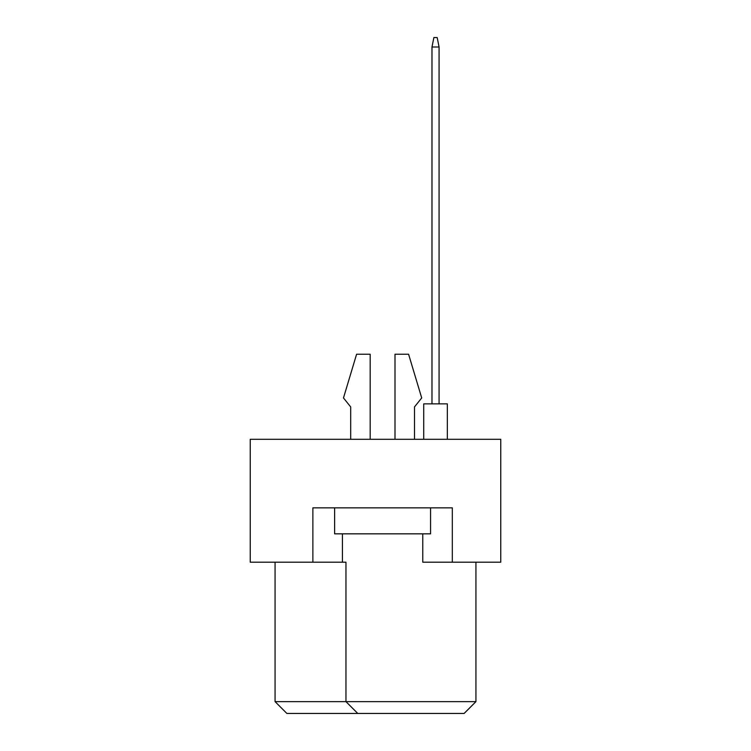<?xml version="1.0" encoding="UTF-8"?>
<svg xmlns="http://www.w3.org/2000/svg" width="751" height="751" viewBox="0 0 751 751"><rect width="100%" height="100%" fill="white"/><g stroke="black" fill="none" stroke-linecap="round" stroke-linejoin="round"><path stroke-width="1.13" d="M422.766 533.839L422.766 562.199L500.757 562.199L500.757 439.307L250.243 439.307L250.243 562.199L345.958 562.199L345.958 701.631L475.937 701.631L475.937 562.199M312.876 562.199L312.876 507.845L452.309 507.845L452.309 562.199M275.063 562.199L275.063 701.631L345.958 701.631L357.776 713.45L286.873 713.45L275.063 701.631M342.418 533.839L342.418 562.199M475.937 701.631L464.127 713.45L357.776 713.45M414.496 406.929L414.496 439.307L414.496 406.929L421.705 397.955L408.582 354.228L394.998 354.228L394.998 439.307M350.689 406.929L350.689 439.307L350.689 406.929L343.479 397.955L356.594 354.228L370.187 354.228L370.187 439.307M430.567 507.845L430.567 533.839L334.617 533.839L334.617 507.845M423.714 439.307L423.714 403.86L447.343 403.86L447.343 439.307M431.985 403.86L431.985 47.003L439.072 47.003L437.185 37.55L433.871 37.55L431.985 47.003M439.072 403.86L439.072 47.003"/></g></svg>
